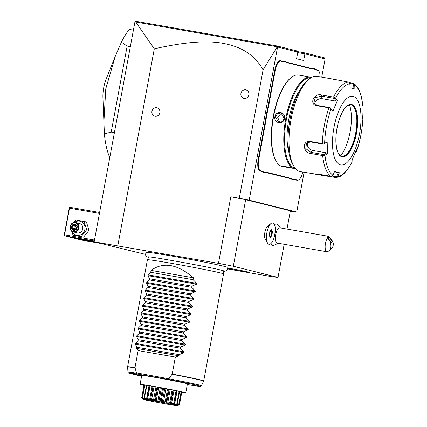 <?xml version="1.0" encoding="UTF-8"?>
<svg xmlns="http://www.w3.org/2000/svg" width="427" height="427" viewBox="0 0 427 427"><rect width="100%" height="100%" fill="white"/><g stroke="black" fill="none" stroke-linecap="round" stroke-linejoin="round"><path stroke-width="0.64" d="M227.436 268.903L271.684 276.637L278.025 277.427L233.318 266.267L218.469 263.352L94.164 241.837L145.506 254.396M148.596 257.342L146.835 256.686L145.751 255.517L145.548 253.948L146.584 252.33A40.912 1.025 10.5 0 1 179.73 257.47A40.912 1.025 10.5 0 1 224.127 266.331A40.912 1.025 10.5 0 1 227.02 267.238L227.404 269.122L226.652 270.515L224.799 271.257L223.342 271.193M227.356 267.969A14.667 0.368 10.5 0 1 248.098 271.994A14.667 0.368 10.5 0 1 249.138 272.325A14.667 0.368 10.5 0 1 241.96 271.321A14.667 0.368 10.5 0 1 227.447 268.631M290.307 211.146L296.728 212.054L249.187 200.183L277.577 47.023L277.294 46.773L263.08 69.847C256.947 58.899 247.799 51.165 235.64 46.639C221.698 42.124 203.759 37.832 154.307 48.806L135.711 22.017L134.895 22.081L94.164 241.837M154.307 48.806L117.804 245.755M263.08 69.847L239.285 198.24L230.81 196.762L218.469 263.352M153.133 108.922A4.612 4.612 0 0 0 151.932 111.271A4.355 4.03 104 0 1 153.133 108.922A4.355 4.03 104 0 1 157.873 108.106A4.355 4.03 104 0 1 159.885 112.664A4.355 4.03 104 0 1 156.095 116.293A4.355 4.03 104 0 1 152.023 113.352A4.355 4.03 104 0 1 151.937 111.276M242.125 91.09A4.612 4.612 0 0 0 240.929 93.433A4.355 4.03 104 0 1 242.125 91.09A4.355 4.03 104 0 1 246.87 90.268A4.355 4.03 104 0 1 248.882 94.831A4.355 4.03 104 0 1 245.093 98.461A4.355 4.03 104 0 1 241.02 95.52A4.355 4.03 104 0 1 240.935 93.444A4.612 4.612 0 0 0 241.02 95.52M230.81 196.762L245.664 199.676L233.318 266.267M245.664 199.676L290.365 210.837L286.987 229.064M284.163 244.287L278.025 277.427M270.931 223.545L267.521 226.39A7.126 2.685 99.9 0 0 265.546 229.747A7.126 2.685 99.9 0 0 265.279 239.216L267.521 243.048A10.84 4.089 -80.1 0 1 267.926 228.648A10.84 4.089 99.9 0 1 270.931 223.545A10.84 4.089 99.9 0 1 272.73 222.905L272.746 222.91A10.84 4.089 99.9 0 0 266.854 232.88A10.84 4.089 99.9 0 0 269.015 244.265A10.84 4.089 -80.1 0 1 268.999 244.26A10.84 4.089 -80.1 0 1 267.521 243.048M280.464 227.922A11.614 11.614 0 0 0 276.904 224.303A10.83 4.083 99.9 0 0 274.508 224.687M270.809 243.63A10.83 4.083 99.9 0 0 273.221 245.37A11.614 11.614 0 0 0 277.796 243.176M249.187 200.183L239.285 198.24M297.352 51.571L304.542 52.831L304.894 53.845L325.118 58.894L321.734 77.132M304.099 172.294L296.728 212.054M277.577 47.023L297.795 52.073L296.562 58.734L303.661 60.506L304.894 53.845L297.704 52.59M317.784 70.375L317.501 69.932A10.648 4.014 -80.1 0 1 318.846 71.101L319.081 71.501A10.259 3.87 99.9 0 0 317.784 70.375L316.359 70.017A20.325 7.665 -80.1 0 1 314.982 69.275L312.922 68.763A20.325 7.665 -80.1 0 1 311.406 68.784L287.264 62.753A20.325 7.665 -80.1 0 1 285.887 62.011L283.832 61.499A20.325 7.665 -80.1 0 1 282.311 61.52L280.886 61.162A10.259 3.87 99.9 0 0 275.255 70.306L268.199 108.378A20.325 7.665 -80.1 0 1 267.339 112.226L266.32 117.745A20.325 7.665 -80.1 0 1 265.738 121.658L258.682 159.73A10.259 3.87 99.9 0 0 260.577 170.752L262.002 171.11A20.325 7.665 -80.1 0 1 263.379 171.851L265.439 172.364A20.325 7.665 -80.1 0 1 266.955 172.348L291.097 178.374A20.325 7.665 -80.1 0 1 292.474 179.116L294.529 179.628A20.325 7.665 -80.1 0 1 296.05 179.607L297.475 179.964A10.259 3.87 99.9 0 0 299.279 179.383A10.259 3.87 99.9 0 0 302.839 172.076M317.501 69.932L316.076 69.574A19.936 7.515 99.9 0 1 314.715 68.838L312.628 68.32L312.922 68.763M311.406 68.784L311.123 68.341A19.936 7.515 99.9 0 0 312.628 68.32M311.123 68.341L286.981 62.315A19.936 7.515 99.9 0 1 285.62 61.573L283.533 61.056L283.832 61.499M282.311 61.52L282.028 61.077A19.936 7.515 99.9 0 0 283.533 61.056M282.028 61.077L280.603 60.719A10.648 4.014 -80.1 0 0 274.764 70.209L267.708 108.282A19.936 7.515 99.9 0 1 266.854 112.087L265.813 117.681L266.32 117.745M265.738 121.658L265.247 121.562A19.936 7.515 99.9 0 0 265.813 117.681M265.247 121.562L258.191 159.634A10.648 4.014 -80.1 0 0 260.15 171.072L261.58 171.43A19.936 7.515 99.9 0 1 262.941 172.166L265.028 172.689L265.439 172.364M266.955 172.348L266.533 172.663A19.936 7.515 99.9 0 0 265.028 172.689M266.533 172.663L290.67 178.689A19.936 7.515 99.9 0 1 292.036 179.431L294.118 179.948L294.529 179.628M296.05 179.607L295.623 179.927A19.936 7.515 99.9 0 0 294.118 179.948M295.623 179.927L297.048 180.285A10.648 4.014 -80.1 0 0 298.921 179.682L299.279 179.383M304.542 52.831L324.221 57.741L325.118 58.894M297.795 52.073L296.738 50.877L277.054 45.967L277.342 46.762M135.711 22.017L277.294 46.773M135.188 21.836L136.208 21.35L277.054 45.967M292.036 179.431L292.474 179.116M262.941 172.166L263.379 171.851M266.854 112.087L267.339 112.226M285.62 61.573L285.887 62.011M314.715 68.838L314.982 69.275M320.117 76.849A10.259 3.87 99.9 0 0 319.081 71.501M311.662 77.399A46.452 17.512 99.9 0 0 311.24 77.276A46.452 17.512 99.9 0 0 310.776 77.18L298.59 75.051A46.452 17.512 99.9 0 0 290.878 77.783L290.344 78.232A45.876 17.293 99.9 0 0 273.029 117.74A45.876 17.293 99.9 0 0 275.911 160.782L276.264 161.379A46.452 17.512 99.9 0 0 282.13 166.471A46.452 17.512 99.9 0 0 282.594 166.573L284.056 166.829L283.106 166.519M290.878 77.783A46.452 17.512 99.9 0 0 273.339 117.793A46.452 17.512 99.9 0 0 276.264 161.379M310.776 77.18A46.452 17.512 99.9 0 0 285.636 119.309A46.452 17.512 99.9 0 0 294.315 168.606A46.452 17.512 99.9 0 0 294.779 168.702A46.452 17.512 99.9 0 0 295.681 168.798M300.053 75.307L301.9 75.787M283.779 166.461L283.453 166.706C280.747 165.713 290.83 167.475 292.991 168.371L294.779 168.702M284.425 118.455C283.571 125.228 273.493 123.451 274.887 116.79C275.981 110.075 286.058 111.858 284.425 118.455L282.231 121.674L278.735 122.384L275.383 116.886L277.481 113.673L281.078 112.99L284.211 118.434M291.47 167.966L284.056 166.829M286.437 166.776L284.467 166.503M310.957 77.805A45.876 17.293 99.9 0 0 286.32 119.779A45.876 17.293 99.9 0 0 294.95 168.126A45.876 17.293 99.9 0 0 295.158 168.174M288.898 152.418A39.679 14.961 -80.1 0 1 299.722 90.503M332.297 79L317.117 76.321A48.39 18.244 99.9 0 0 309.079 79.171L307.301 80.655A46.452 17.512 99.9 0 0 289.762 120.665A46.452 17.512 99.9 0 0 292.687 164.251L293.856 166.252A48.39 18.244 99.9 0 0 299.967 171.558A48.39 18.244 99.9 0 0 300.448 171.659L314.715 173.949M309.079 79.171A48.39 18.244 99.9 0 0 290.814 120.852A48.39 18.244 99.9 0 0 293.856 166.252M315.633 173.848L315.153 174.211C314.064 173.752 315.275 173.746 318.793 174.189L330.904 176.308A48.39 18.244 -80.1 0 1 322.673 155.567L310.562 153.448C302.626 152.738 302.311 139.853 310.226 141.449L322.332 143.568A48.39 18.244 -80.1 0 1 328.955 107.844L316.845 105.731C308.833 104.487 313.749 92.915 321.408 94.954L333.514 97.073A48.39 18.244 -80.1 0 1 348.363 82.091L332.788 79.08L335.435 79.822M332.419 79L332.873 79.214M348.363 82.091L349.574 82.705L349.836 83.809A46.954 17.704 99.9 0 0 335.521 98.253L333.514 97.073M352.024 162.137C347.082 170.981 342.684 175.903 338.83 176.901L335.803 177.531L315.756 174.333M349.526 82.662L353.85 83.537C358.701 87.135 361.632 94.244 362.64 104.877M335.803 177.531L336.834 177.312L337.746 176.41A46.954 17.704 99.9 0 0 352.061 161.966L351.837 162.175M322.673 155.567L324.963 155.204A46.954 17.704 99.9 0 0 332.9 175.203L334.554 171.526L339.401 172.738L338.376 172.535L336.433 176.842L336.834 177.312M336.433 176.842L332.302 176.116M332.9 175.203L332.254 176.17L330.904 176.308M328.955 107.844L330.311 107.908L331.01 108.901A46.954 17.704 99.9 0 0 324.627 143.344L327.167 141.897L327.504 153.757L326.756 152.909L323.778 154.601L323.944 155.209M323.778 154.601L310.856 152.343L305.807 148.628L306.474 143.157L310.557 141.924L323.479 144.187L322.332 143.568M324.627 143.344L323.623 144M335.521 98.253L337.351 100.644L332.841 111.298L330.311 107.908M330.242 107.716L317.32 105.458L313.834 102.758L315.329 97.682L321.28 96.102L334.202 98.359L334.576 97.842M337.351 100.644L336.343 101.167L322.316 98.712A5.807 4.585 158.4 0 0 314.678 104.076M334.202 98.359L336.343 101.167M332.841 111.298L331.01 108.901M327.504 153.757L324.963 155.204M353.097 96.379A34.843 13.136 99.9 0 0 333.978 127.438A34.843 13.136 99.9 0 0 340.404 164.875A34.843 13.136 99.9 0 0 359.523 133.816A34.843 13.136 99.9 0 0 353.097 96.379M362.47 104.807L362.614 105.021A46.954 17.704 99.9 0 0 354.682 85.021L354.917 89.024L350.071 87.813L349.836 83.809M349.798 83.462L353.62 84.13L353.892 88.821M354.682 85.021L354.159 83.847L353.62 84.13M362.309 115.733L362.977 116.731C362.507 128.73 360.361 140.318 356.534 151.489L356.566 151.318A46.954 17.704 99.9 0 0 362.95 116.875L362.299 118.653L361.963 106.793L362.614 105.021M355.558 152.023L356.097 152.108L356.566 151.318L356.63 149.253L352.12 159.906L352.061 161.966M339.401 172.738L337.746 176.41M338.376 172.535L334.41 171.846M341.733 156.277A26.132 9.853 99.9 0 0 344.055 155.94A26.132 9.853 99.9 0 0 355.851 132.221A26.132 9.853 99.9 0 0 352.798 105.901A26.132 9.853 99.9 0 0 350.909 104.839A26.132 9.853 99.9 0 0 350.732 104.796M349.451 104.845A30.776 11.604 -80.1 0 1 340.549 155.796M326.756 152.909L312.724 150.459A5.807 4.729 44.7 0 1 307.664 142.308M323.479 144.187L327.167 141.897M282.199 113.454L277.726 117.473L279.941 122.501M268.999 244.26L269.015 244.265A10.84 4.089 99.9 0 0 274.465 236.371A8.487 3.202 99.9 0 1 274.726 234.546A8.487 3.202 99.9 0 1 275.132 232.758A10.84 4.089 99.9 0 0 272.746 222.91M333.407 243.166L331.229 238.901L327.861 236.206L279.834 227.81A7.745 2.92 99.9 0 0 275.661 234.727A7.745 2.92 -80.1 0 0 277.166 243.064L326.959 251.77A7.745 2.92 -80.1 0 1 325.454 243.433A7.745 2.92 -80.1 0 1 327.472 237.967L330.952 242.552A3.87 1.457 99.9 0 0 330.306 247.084A3.87 1.457 99.9 0 0 331.8 248.343A3.87 1.457 99.9 0 0 333.407 243.166L330.952 242.552M331.8 248.343L328.246 251.311A7.745 2.92 -80.1 0 1 326.959 251.77M327.861 236.206L327.472 237.967M328.678 237.385A2.904 0.721 -127 0 1 331.01 239.643A2.904 0.721 -127 0 1 331.923 242.05A2.904 0.721 -127 0 1 331.678 242.077A2.904 0.721 -127 0 1 329.35 239.814A2.904 0.721 -127 0 1 328.432 237.412A2.904 0.721 -127 0 1 328.678 237.385M269.816 231.797L269.304 235.672L270.371 237.465L271.946 235.373L272.458 231.498L271.396 229.705L269.554 231.952M271.396 229.705L270.931 230.132L271.396 229.705M272.458 231.498L271.866 231.696L271.038 230.308M271.946 235.373L271.417 235.08L271.866 231.696L270.206 231.402M270.371 237.465L270.04 236.9M269.304 235.672L269.111 235.341L269.304 235.672M269.458 234.738L271.417 235.08L270.12 236.793M94.495 240.059L64.552 234.823L64.199 235.266L64.728 235.864L81.76 240.118L100.201 243.342M64.728 235.864L94.314 241.036M96.091 242.317A12.58 0.315 10.5 0 1 76.775 238.608A12.58 0.315 10.5 0 1 75.889 238.314A12.58 0.315 10.5 0 1 94.239 241.442M64.199 235.266L69.313 207.682L70.017 207.325L99.603 212.497M69.313 207.682L69.489 208.189L99.432 213.425M64.552 234.823L69.489 208.189M73.567 222.595L75.899 219.921L86.377 221.928L89.046 230.249L83.559 237.145L73.076 235.144L71.571 230.943M84.055 221.346L86.724 229.667L81.237 236.569L73.076 235.144M74.495 222.44A7.2 6.667 104 0 1 81.984 222.051A7.2 6.667 104 0 1 84.877 229.326A7.2 6.667 104 0 1 79.118 235.261A7.2 6.667 104 0 1 72.243 231.455M73.412 231.946L77.138 232.875A4.841 4.478 -76 0 0 82.726 228.952A4.841 4.478 -76 0 0 79.481 223.486L75.755 222.552A4.841 4.478 -76 0 0 70.167 226.475A4.841 4.478 104 0 0 73.412 231.946A4.841 4.478 104 0 0 79 228.023A4.841 4.478 -76 0 0 75.755 222.552M86.724 229.667L89.046 230.249M81.237 236.569L83.559 237.145M78.381 227.901A4.355 4.03 104 0 1 73.615 231.487A4.355 4.03 104 0 1 70.434 226.513A4.355 4.03 -76 0 1 75.2 222.926A4.355 4.03 -76 0 1 78.381 227.901M77.431 225.99L76.588 229.053L76.807 229.368L76.588 229.053L76.807 229.368L77.431 225.99L75.035 223.828L75.109 224.437L72.59 225.451L72.067 228.264L74.058 230.052M75.035 223.828L72.008 225.045L71.384 228.418L73.78 230.58L74.068 230.062L76.55 229.069L74.068 230.062M71.384 228.418L73.802 228.696L76.705 227.778L76.881 226.043M72.008 225.045L74.325 225.883L76.796 227.746M77.073 226.219L75.077 224.421L77.079 226.209L76.55 229.059M76.775 227.842L76.358 229.128M74.922 229.705L73.802 228.696L74.325 225.883L75.969 225.221M133.4 30.146L129.151 29.404A77.426 29.191 -80.1 0 0 121.38 42.204L127.155 46.084L130.342 46.639M114.399 132.658L111.212 132.103L127.155 46.084M109.776 157.616A77.426 29.191 -80.1 0 1 104.385 133.891L111.212 132.103M104.385 133.891L102.928 97.569A19.311 7.28 -80.1 0 1 106.174 79.006L115.29 56.236L121.38 42.204M103.82 123.312L105.757 88.88L115.29 56.236M223.305 270.713L223.556 273.894A38.713 0.971 -169.5 0 0 223.556 273.894A38.713 0.971 -169.5 0 0 220.812 273.018A38.713 0.971 -169.5 0 0 178.481 264.58A38.713 0.971 -169.5 0 0 147.432 259.787A38.713 0.971 -169.5 0 0 147.427 259.792L127.598 366.782A38.713 0.971 10.5 0 1 134.996 367.572L136.448 372.867L136.202 373.086L136.918 373.956A36.412 0.913 -169.5 0 0 129.877 373.47L141.727 375.541M136.202 373.086A37.346 0.934 10.5 0 0 127.988 372.168C127.988 372.771 128.586 373.198 129.792 373.449L129.877 373.47M141.679 375.797L133.384 374.351L141.615 376.128A36.412 0.913 -169.5 0 1 133.427 374.356L132.696 373.502M185.761 392.872A23.229 0.582 10.5 0 0 154.403 386.51A23.229 0.582 -169.5 0 0 140.083 384.401L141.743 375.44A23.229 0.582 10.5 0 1 160.296 378.295A23.229 0.582 10.5 0 1 185.772 383.377A23.229 0.582 10.5 0 1 187.421 383.905L185.761 392.872A23.229 0.582 10.5 0 1 181.742 392.456M136.448 372.867L169.279 378.866C169.855 379.432 169.706 379.656 168.83 379.539L136.918 373.956M140.083 384.401A23.229 0.582 -169.5 0 0 143.979 385.458M174.12 403.531L173.88 404.433L174.552 404.582L176.821 403.862L179.132 391.388A19.199 0.48 10.5 0 1 179.602 391.495L177.29 403.969L176.223 404.967L176.639 405.074L178.774 404.337L181.085 391.869A19.199 0.48 10.5 0 1 181.32 391.938L178.876 404.631A19.199 0.48 -169.5 0 0 178.828 404.62L176.121 405.207L177.061 404.177A19.199 0.48 -169.5 0 0 176.965 404.155C173.752 405.17 172.807 404.961 174.12 403.531A19.199 0.48 -169.5 0 0 173.986 403.504C170.933 404.566 169.69 404.31 170.256 402.736A19.199 0.48 -169.5 0 0 170.095 402.704C167.384 403.851 165.932 403.563 165.735 401.85A19.199 0.48 -169.5 0 0 165.553 401.812C163.349 403.067 161.785 402.773 160.856 400.926A19.199 0.48 -169.5 0 0 160.669 400.889C159.111 402.277 157.542 401.988 155.962 400.035A19.199 0.48 -169.5 0 0 155.78 400.003C154.948 401.524 153.48 401.268 151.382 399.234A19.199 0.48 -169.5 0 0 151.217 399.202C151.147 400.873 149.882 400.665 147.422 398.578A19.199 0.48 -169.5 0 0 147.288 398.556C147.966 400.355 146.995 400.206 144.363 398.108A19.199 0.48 -169.5 0 0 144.267 398.097L144.54 398.572L142.404 397.863A19.199 0.48 -169.5 0 0 142.351 397.857L143.52 399.192M181.085 391.869L179.586 391.57M179.132 391.388L177.072 390.999A17.576 0.438 -169.5 0 0 176.751 390.929M176.762 390.876L174.429 403.451L176.741 390.865A19.199 0.48 10.5 0 0 176.073 390.721L174.024 390.347A17.576 0.438 -169.5 0 0 173.191 390.182L172.94 390.081A19.199 0.48 10.5 0 0 172.118 389.915L170.218 389.584A17.576 0.438 -169.5 0 0 169.183 389.381L168.462 389.194A19.199 0.48 10.5 0 0 167.539 389.018L165.911 388.751A17.576 0.438 -169.5 0 0 164.801 388.538L163.6 388.276A19.199 0.48 10.5 0 0 162.644 388.095L161.406 387.908A17.576 0.438 -169.5 0 0 160.29 387.705L158.695 387.38A19.199 0.48 10.5 0 0 157.766 387.209L157.003 387.118A17.576 0.438 -169.5 0 0 155.962 386.937L154.078 386.568A19.199 0.48 10.5 0 0 153.24 386.424L152.957 386.408L150.485 400.014L153.24 386.424M152.957 386.424A17.576 0.438 -169.5 0 0 152.103 386.286L150.058 385.896A19.199 0.48 10.5 0 0 149.375 385.789L147.016 398.386L149.375 385.789M149.338 385.843A17.576 0.438 -169.5 0 0 148.986 385.789L146.92 385.416A19.199 0.48 10.5 0 0 146.434 385.346L144.123 397.815L144.737 399.128L144.299 399.074L144.411 398.455M146.418 385.421L144.87 385.149A19.199 0.48 10.5 0 0 144.614 385.127L142.351 397.857C144.289 399.869 144.064 399.869 141.684 397.857A19.199 0.48 -169.5 0 0 141.684 397.863L144.054 385.122L144.598 385.213M177.483 405.314L179.489 404.599L181.801 392.125A19.199 0.48 10.5 0 1 181.801 392.135A19.199 0.48 10.5 0 1 181.795 392.146L179.447 404.844C176.511 405.89 176.324 405.815 178.876 404.631L177.269 405.463M181.801 392.125L181.304 392.023M178.774 404.337L178.828 404.62M176.036 405.244C168.873 403.382 135.567 397.564 144.668 399.763C151.825 401.62 185.131 407.443 176.036 405.244L177.232 405.65L179.441 404.865A19.199 0.48 -169.5 0 0 179.441 404.86M144.043 385.138L141.684 397.863L143.461 399.389L144.668 399.763M141.743 397.596L143.248 398.855M142.404 397.863L144.87 385.149M142.559 397.622L144.299 399.074M144.363 398.108L146.92 385.416M144.609 397.884L146.466 399.373L148.986 385.789M146.466 399.373L147.16 399.48L147.288 398.556M147.422 398.578L147.747 398.37L150.058 385.896M147.747 398.37L149.583 399.864L152.103 386.286M149.583 399.864L150.485 400.014M150.928 398.898L151.217 399.202M151.382 399.234L151.761 399.037L154.078 386.568M151.761 399.037L153.442 400.521L155.962 386.937M153.442 400.521L154.483 400.702L157.003 387.118M154.483 400.702L155.455 399.683L157.766 387.209M155.455 399.683L155.78 400.003M155.962 400.035L156.383 399.848L158.695 387.38M156.383 399.848L157.771 401.289L160.29 387.705M157.771 401.289L158.887 401.492L161.406 387.908M158.887 401.492L160.333 400.569L162.644 388.095M160.333 400.569L160.669 400.889M160.856 400.926L161.289 400.745L163.6 388.276M161.289 400.745L162.287 402.122L164.801 388.538M162.287 402.122L163.397 402.33L165.911 388.751M163.397 402.33L165.228 401.492L167.539 389.018M165.228 401.492L165.553 401.812M165.735 401.85L166.151 401.668L168.462 389.194M166.151 401.668L166.669 402.96L169.183 389.381M166.669 402.96L167.699 403.163L170.218 389.584M167.699 403.163L169.807 402.383L172.118 389.915M169.807 402.383L170.095 402.704M170.256 402.736L170.629 402.549L172.94 390.081M170.629 402.549L170.624 403.75L171.505 403.931L174.024 390.347M173.197 390.161L170.624 403.75M171.505 403.931L173.762 403.195L176.073 390.721M173.762 403.195L173.986 403.504M174.552 404.582L177.072 390.999M176.821 403.862L176.965 404.155M176.639 405.074L176.751 404.481M193.463 277.801L151.078 270.392C163.274 261.596 177.402 264.067 193.463 277.801L193.111 279.701L196.756 283.341L196.607 284.147L191.91 286.175L191.702 287.312L195.347 290.952L195.198 291.758L190.501 293.787L190.287 294.918L193.938 298.564L193.789 299.37L189.092 301.393L188.878 302.529L192.524 306.175L192.374 306.981L187.677 309.004L187.469 310.141L191.115 313.781L190.965 314.592L186.268 316.615L186.06 317.752L189.705 321.392L189.556 322.204L184.859 324.226L184.645 325.363L188.296 329.003L188.147 329.809L183.45 331.838L183.236 332.975L186.882 336.615L186.732 337.421L182.035 339.449L181.827 340.586L185.473 344.226L185.323 345.032L180.626 347.055L180.418 348.192L184.064 351.837L183.914 352.643L135.3 344.146L136.832 347.258L136.619 348.4L138.145 350.578L134.996 367.572M138.145 350.578L175.358 357.079L172.209 374.079L168.943 378.546M135.3 344.146L135.45 343.335L138.033 340.783L180.418 348.192M185.323 345.032L136.709 336.535L138.241 339.646L138.033 340.783M136.709 336.535L136.859 335.729L139.442 333.172L181.827 340.586M186.732 337.421L138.118 328.923L139.656 332.035L139.442 333.172M138.118 328.923L138.268 328.117L140.851 325.566L183.236 332.975M188.147 329.809L139.533 321.312L141.065 324.429L140.851 325.566M139.533 321.312L139.682 320.506L142.266 317.955L184.645 325.363M189.556 322.204L140.942 313.701L142.474 316.818L142.266 317.955M140.942 313.701L141.091 312.895L143.675 310.344L186.06 317.752M190.965 314.592L142.351 306.095L143.883 309.207L143.675 310.344M142.351 306.095L142.501 305.284L145.084 302.732L187.469 310.141M192.374 306.981L143.76 298.484L145.297 301.595L145.084 302.732M143.76 298.484L143.91 297.672L146.493 295.121L188.878 302.529M193.789 299.37L145.175 290.872L146.707 293.984L146.493 295.121M145.175 290.872L145.324 290.066L147.907 287.51L190.287 294.918M195.198 291.758L146.584 283.261L148.116 286.373L147.907 287.51M146.584 283.261L146.733 282.455L149.317 279.898L191.702 287.312M196.607 284.147L147.993 275.65L149.525 278.767L149.317 279.898M147.993 275.65L148.142 274.844L150.726 272.293L193.111 279.701M151.078 270.392L150.726 272.293M183.914 352.643L179.217 354.666L179.004 355.808L136.619 348.4M175.358 357.079L179.004 355.808M136.832 347.258L179.217 354.666M138.241 339.646L180.626 347.055M139.656 332.035L182.035 339.449M141.065 324.429L183.45 331.838M142.474 316.818L184.859 324.226M143.883 309.207L186.268 316.615M145.297 301.595L187.677 309.004M146.707 293.984L189.092 301.393M148.116 286.373L190.501 293.787M149.525 278.767L191.91 286.175M297.475 179.964L297.048 180.285M291.097 178.374L290.67 178.689M262.002 171.11L261.58 171.43M260.577 170.752L260.15 171.072M258.682 159.73L258.191 159.634M268.199 108.378L267.708 108.282M275.255 70.306L274.764 70.209M280.886 61.162L280.603 60.719M287.264 62.753L286.981 62.315M316.359 70.017L316.076 69.574M323.698 175.417L323.613 175.033M310.562 153.448L310.856 152.343L312.724 150.459M310.226 141.449L310.557 141.924M316.845 105.731L317.32 105.458M321.408 94.954L321.28 96.102L322.316 98.712M351.602 104.466A26.613 10.034 99.9 0 0 336.994 128.191A26.613 10.034 99.9 0 0 341.904 156.789A26.613 10.034 99.9 0 0 356.508 133.064A26.613 10.034 99.9 0 0 351.602 104.466M351.069 104.866A26.132 9.853 99.9 0 0 350.813 104.812L347.391 105.805C345.651 107.033 343.954 109.184 342.294 112.258L339.47 118.845C337.56 124.47 336.401 130.352 336.006 136.485C335.675 148.153 337.533 154.739 341.579 156.245L341.808 156.293A26.132 9.853 99.9 0 0 355.953 132.594A26.132 9.853 99.9 0 0 351.069 104.866M274.887 116.79L275.383 116.886M73.78 230.58L76.807 229.368M172.209 374.079A38.713 0.971 10.5 0 1 200.984 380.014A38.713 0.971 10.5 0 1 203.727 380.895L223.556 273.899M169.279 378.866A37.346 0.934 10.5 0 1 201.432 385.778L200.973 386.243L199.831 386.371L187.293 384.594A36.412 0.913 -169.5 0 0 198.95 385.778A36.412 0.913 -169.5 0 0 168.83 379.539M135.007 367.828A38.681 0.966 -169.5 0 0 127.588 367.044L127.988 372.168M184.064 351.837L135.45 343.335M185.473 344.226L136.859 335.729M186.882 336.615L138.268 328.117M188.296 329.003L139.682 320.506M189.705 321.392L141.091 312.895M191.115 313.781L142.501 305.284M192.524 306.175L143.91 297.672M193.938 298.564L145.324 290.066M195.347 290.952L146.733 282.455M196.756 283.341L148.142 274.844M201.432 385.778L203.647 381.14A38.681 0.966 -169.5 0 0 172.102 374.314M269.352 235.571L269.837 231.877L271.289 229.977M270.296 237.092L269.357 235.512M151.932 111.271A4.612 4.612 0 0 0 152.023 113.352M148.895 256.782L148.393 256.883C147.134 255.874 209.342 266.95 221.528 270.232L223.7 270.841M148.804 256.905L147.432 259.787"/></g></svg>
